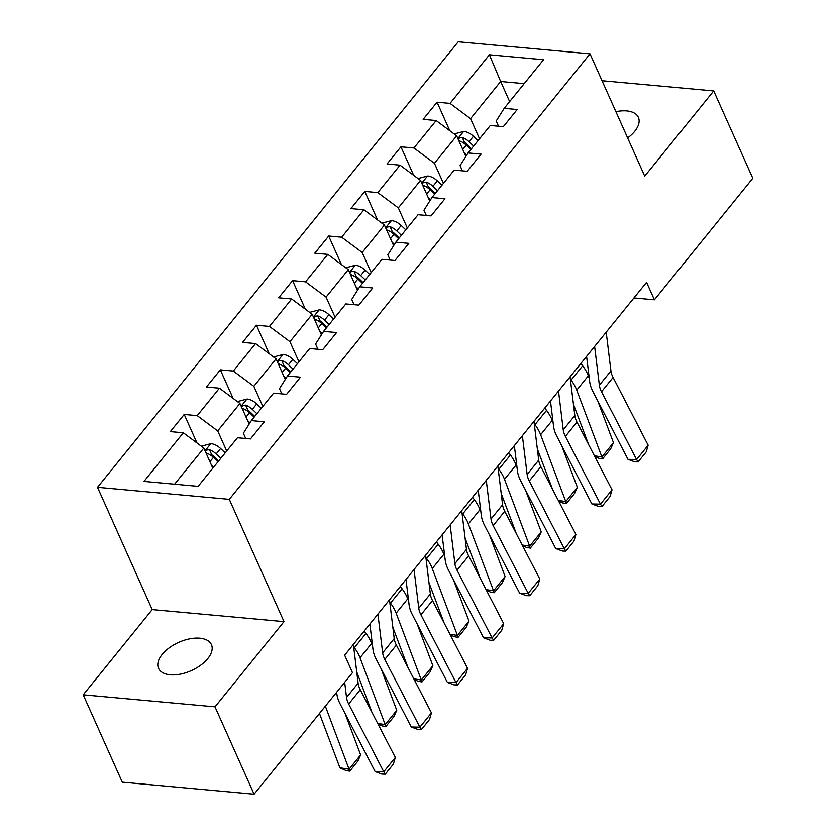 <?xml version="1.0" encoding="UTF-8"?>
<svg xmlns="http://www.w3.org/2000/svg" width="836" height="836" viewBox="0 0 836 836"><rect width="100%" height="100%" fill="white"/><g stroke="black" fill="none" stroke-linecap="round" stroke-linejoin="round"><path stroke-width="1.25" d="M207.788 658.59A28.967 15.466 -24.1 0 0 211.435 644.671A28.967 15.466 -24.1 0 0 189.615 638.871A28.967 15.466 -24.1 0 0 162.194 654.421A28.967 15.466 -24.1 0 0 158.547 668.34A28.967 15.466 -24.1 0 0 180.367 674.14A28.967 15.466 -24.1 0 0 207.788 658.59M627.627 137.93A28.967 15.466 -24.1 0 0 634.733 131.304A28.967 15.466 -24.1 0 0 638.38 117.395A28.967 15.466 -24.1 0 0 615.902 111.721M83.213 694.81L214.998 706.848L284 621.639L152.204 609.59L83.213 694.81L122.286 782.162L254.081 794.2L352.478 672.677L344.662 655.205L646.573 282.328L654.389 299.8L752.787 178.277L713.714 90.925L602.035 80.726M152.204 609.59L97.498 487.304L458.222 41.8L590.017 53.838L229.294 499.343L97.498 487.304M489.405 54.779L450.05 103.392L437.05 102.201L423.152 119.36L436.152 120.551L413.925 148.003L400.925 146.812L387.037 163.971L400.036 165.162L377.809 192.604L364.81 191.423L350.921 208.582L363.921 209.763L341.694 237.215L328.694 236.024L314.796 253.183L327.796 254.374L305.568 281.826L292.569 280.635L278.681 297.794L291.68 298.974L269.453 326.427L256.453 325.246L242.565 342.394L255.565 343.586L233.338 371.038L220.338 369.846L206.44 387.005L219.44 388.197L197.212 415.649L184.213 414.457L170.325 431.616L183.324 432.797L143.97 481.411L198.111 486.353L237.466 437.75L250.466 438.931L264.364 421.783L251.364 420.592L273.591 393.139L286.591 394.331L300.479 377.172L287.48 375.981L309.707 348.528L322.706 349.72L336.594 332.561L323.595 331.38L345.822 303.928L358.822 305.109L372.72 287.96L359.71 286.769L381.937 259.317L394.947 260.508L408.835 243.349L395.836 242.158L418.063 214.706L431.062 215.897L444.951 198.738L431.951 197.557L454.178 170.105L467.178 171.286L481.076 154.137L468.066 152.946L490.293 125.494L503.303 126.685L517.191 109.526L504.192 108.335L543.546 59.732L489.405 54.779L500.649 81.5L470.543 118.67L479.54 138.776M251.364 420.592L243.36 433.267L245.7 438.503M226.713 451.032L217.715 430.927L239.942 403.474L249.159 424.071M197.212 415.649L217.715 430.927M219.44 388.197L239.942 403.474M287.48 375.981L279.485 388.656L281.826 393.892M262.828 406.421L253.841 386.316L276.058 358.863L285.275 379.471M233.338 371.038L253.841 386.316M255.565 343.586L276.058 358.863M323.595 331.38L315.6 344.056L317.941 349.281M298.954 361.821L289.956 341.705L312.183 314.252L321.4 334.86M269.453 326.427L289.956 341.705M291.68 298.974L312.183 314.252M359.71 286.769L351.716 299.445L354.056 304.68M335.069 317.21L326.071 297.104L348.298 269.652L357.515 290.259M305.568 281.826L326.071 297.104M327.796 254.374L348.298 269.652M395.836 242.158L387.841 254.834L390.182 260.069M371.184 272.599L362.187 252.493L384.414 225.041L393.631 245.648M341.694 237.215L362.187 252.493M363.921 209.763L384.414 225.041M431.951 197.557L423.956 210.233L426.297 215.458M407.31 227.998L398.312 207.882L420.539 180.44L429.756 201.037M377.809 192.604L398.312 207.882M400.036 165.162L420.539 180.44M468.066 152.946L460.072 165.622L462.412 170.857M443.425 183.387L434.427 163.281L456.655 135.829L465.871 156.436M413.925 148.003L434.427 163.281M436.152 120.551L456.655 135.829M504.192 108.335L496.197 121.011L498.538 126.246M509.636 101.605L500.649 81.5L524.182 83.652M450.05 103.392L470.543 118.67M214.998 706.848L254.081 794.2M284 621.639L229.294 499.343M590.017 53.838L644.723 176.135L713.714 90.925M633.939 297.94L654.389 299.8M212.825 468.191L203.827 448.075L174.578 484.211M183.324 432.797L203.827 448.075M437.05 102.201L449.799 130.719M400.925 146.812L413.684 175.33M364.81 191.423L377.558 219.931M328.694 236.024L341.443 264.542M292.569 280.635L305.328 309.153M256.453 325.246L269.213 353.753M220.338 369.846L233.087 398.364M184.213 414.457L196.972 442.975M606.204 332.195L610.938 370.933A22.635 13.188 -141 0 0 613.091 377.475L648.161 445.233L636.583 459.539L638.098 461.9L634.66 461.827L627.982 459.351L592.912 391.593A33.952 19.782 39 0 1 589.693 381.77L586.59 356.418M627.982 459.351L636.583 459.539L601.512 391.77A22.635 13.188 -141 0 1 599.37 385.229L594.626 346.491M648.161 445.233L646.207 451.889L638.098 461.9M573.444 404.258L588.596 444.543M594.417 455.798L601.889 456.968L576.746 390.119A33.952 19.782 -141 0 0 571.082 380.077L570.371 379.126M464.283 152.883L466.676 155.162M454.126 133.948L463.855 131.398A11.997 6.991 39 0 1 473.437 136.278L478.025 140.647M589.275 378.342L588.325 375.824A33.952 19.782 -141 0 0 582.661 365.781L580.905 363.441M613.467 442.672L610.677 448.88L602.568 458.891L601.889 456.968L613.467 442.672L597.824 401.081M458.765 140.542L459.539 140.929A11.997 6.991 39 0 1 466.258 145.14L470.856 149.508M473.625 146.081L469.038 141.712A11.997 6.991 -141 0 0 462.318 137.501L459.695 137.762L458.232 139.351M462.318 137.501L464.565 142.528A6.113 3.563 39 0 1 466.279 143.844L471.452 148.766M602.568 458.891L598.91 458.316L594.751 456.446M570.079 376.806L574.823 415.534A22.635 13.188 -141 0 0 576.976 422.086L612.046 489.844L600.467 504.139L601.983 506.501L598.545 506.428L591.867 503.962L556.797 436.204A33.952 19.782 39 0 1 553.568 426.381L550.475 401.029M591.867 503.962L600.467 504.139L565.397 436.382A22.635 13.188 -141 0 1 563.245 429.84L558.511 391.102M612.046 489.844L610.081 496.49L601.983 506.501M533.964 421.407L538.708 460.145A22.635 13.188 -141 0 0 540.85 466.697L575.92 534.455L564.352 548.75L565.867 551.112L562.429 551.039L555.752 548.562L520.682 480.805A33.952 19.782 39 0 1 517.453 470.992L514.349 445.63M555.752 548.562L564.352 548.75L529.282 480.993A22.635 13.188 -141 0 1 527.129 474.44L522.385 435.702M575.92 534.455L573.966 541.101L565.867 551.112M537.329 448.859L552.481 489.154M558.302 500.398L565.773 501.579L540.631 434.72A33.952 19.782 -141 0 0 534.967 424.678L534.246 423.727M428.168 197.484L430.561 199.762M418.01 178.549L427.729 175.999A11.997 6.991 39 0 1 437.312 180.879L441.91 185.258M553.15 422.943L552.209 420.424A33.952 19.782 -141 0 0 546.545 410.382L544.779 408.052M577.352 487.284L574.551 493.491L566.453 503.502L565.773 501.579L577.352 487.284L561.708 445.682M422.64 185.143L423.413 185.54A11.997 6.991 39 0 1 430.132 189.751L434.73 194.119M437.51 190.692L432.912 186.313A11.997 6.991 -141 0 0 426.193 182.112L423.57 182.363L422.117 183.962M426.193 182.112L428.45 187.139A6.113 3.563 39 0 1 430.153 188.455L435.337 193.377M566.453 503.502L562.785 502.927L558.636 501.046M501.203 493.47L516.355 533.755M522.186 545.009L529.658 546.18L504.505 479.331A33.952 19.782 -141 0 0 498.852 469.289L498.131 468.338M392.042 242.095L394.435 244.373M381.895 223.16L391.614 220.61A11.997 6.991 39 0 1 401.196 225.49L405.794 229.858M517.035 467.554L516.084 465.035A33.952 19.782 -141 0 0 510.42 454.993L508.664 452.652M541.226 531.884L538.436 538.102L530.337 548.102L529.658 546.18L541.226 531.884L525.583 490.293M386.525 229.754L387.298 230.151A11.997 6.991 39 0 1 394.017 234.352L398.615 238.73M401.395 235.292L396.797 230.924A11.997 6.991 -141 0 0 390.078 226.713L387.455 226.974L385.992 228.573M390.078 226.713L392.324 231.739A6.113 3.563 39 0 1 394.038 233.066L399.221 237.988M530.337 548.102L526.67 547.528L522.521 545.657M497.848 466.018L502.582 504.756A22.635 13.188 -141 0 0 504.735 511.298L539.805 579.055L528.227 593.351L529.742 595.713L526.304 595.65L519.626 593.173L484.556 525.416A33.952 19.782 39 0 1 481.337 515.593L478.234 490.241M519.626 593.173L528.227 593.351L493.156 525.593A22.635 13.188 -141 0 1 491.014 519.051L486.27 480.313M539.805 579.055L537.851 585.712L529.742 595.713M461.723 510.629L466.467 549.356A22.635 13.188 -141 0 0 468.62 555.909L503.69 623.666L492.111 637.962L493.627 640.324L490.189 640.251L483.511 637.784L448.441 570.027A33.952 19.782 39 0 1 445.222 560.204L442.119 534.852M483.511 637.784L492.111 637.962L457.041 570.204A22.635 13.188 -141 0 1 454.888 563.663L450.155 524.924M503.69 623.666L501.736 630.313L493.627 640.324M425.608 555.229L430.352 593.968A22.635 13.188 -141 0 0 432.494 600.509L467.564 668.277L455.996 682.573L457.511 684.935L454.073 684.862L447.396 682.385L412.326 614.627A33.952 19.782 39 0 1 409.097 604.815L405.993 579.452M447.396 682.385L455.996 682.573L420.926 614.815A22.635 13.188 -141 0 1 418.773 608.263L414.029 569.525M467.564 668.277L465.61 674.924L457.511 684.935M465.088 538.081L480.24 578.366M486.061 589.61L493.533 590.791L468.39 523.942A33.952 19.782 -141 0 0 462.726 513.9L462.015 512.938M355.927 286.706L358.32 288.974M345.77 267.771L355.499 265.211A11.997 6.991 39 0 1 365.081 270.101L369.679 274.469M480.919 512.165L479.969 509.646A33.952 19.782 -141 0 0 474.305 499.604L472.549 497.263M505.111 576.495L502.321 582.702L494.212 592.714L493.533 590.791L505.111 576.495L489.468 534.894M350.409 274.354L351.183 274.751A11.997 6.991 39 0 1 357.902 278.963L362.5 283.331M365.28 279.903L360.682 275.535A11.997 6.991 -141 0 0 353.962 271.324L351.339 271.585L349.876 273.173M353.962 271.324L356.209 276.35A6.113 3.563 39 0 1 357.923 277.667L363.096 282.589M494.212 592.714L490.554 592.139L486.395 590.268M428.972 582.682L444.125 622.977M449.946 634.221L457.417 635.402L432.275 568.543A33.952 19.782 -141 0 0 426.611 558.5L425.89 557.549M319.812 331.307L322.205 333.585M309.654 312.371L319.373 309.822A11.997 6.991 39 0 1 328.956 314.702L333.554 319.08M444.794 556.766L443.853 554.247A33.952 19.782 -141 0 0 438.189 544.205L436.423 541.874M468.996 621.096L466.195 627.313L458.097 637.325L457.417 635.402L468.996 621.096L453.352 579.505M314.284 318.965L315.057 319.362A11.997 6.991 39 0 1 321.776 323.574L326.374 327.942M329.154 324.504L324.556 320.136A11.997 6.991 -141 0 0 317.837 315.935L315.214 316.186L313.761 317.784M317.837 315.935L320.094 320.961A6.113 3.563 39 0 1 321.808 322.278L326.98 327.2M458.097 637.325L454.429 636.739L450.28 634.869M392.847 627.293L407.999 667.577M413.83 678.832L421.302 680.002L396.149 613.154A33.952 19.782 -141 0 0 390.496 603.111L389.775 602.16M283.686 375.918L286.079 378.196M273.539 356.982L283.258 354.433A11.997 6.991 39 0 1 292.84 359.313L297.438 363.681M408.679 601.377L407.728 598.858A33.952 19.782 -141 0 0 402.074 588.816L400.308 586.475M432.87 665.707L430.08 671.925L421.981 681.925L421.302 680.002L432.87 665.707L417.227 624.116M278.169 363.576L278.942 363.974A11.997 6.991 39 0 1 285.661 368.174L290.259 372.542M293.039 369.115L288.441 364.747A11.997 6.991 -141 0 0 281.722 360.535L279.099 360.797L277.636 362.385M281.722 360.535L283.968 365.562A6.113 3.563 39 0 1 285.682 366.889L290.865 371.801M421.981 681.925L418.313 681.35L414.165 679.48M389.492 599.84L394.226 638.579A22.635 13.188 -141 0 0 396.379 645.12L431.449 712.878L419.871 727.174L421.386 729.535L417.948 729.462L411.27 726.996L376.2 659.238A33.952 19.782 39 0 1 372.981 649.415L369.878 624.064M411.27 726.996L419.871 727.174L384.8 659.416A22.635 13.188 -141 0 1 382.658 652.874L377.914 614.136M431.449 712.878L429.495 719.535L421.386 729.535M356.732 671.893L371.884 712.188M377.705 723.433L385.177 724.613L360.034 657.765A33.952 19.782 -141 0 0 354.37 647.722L353.659 646.761M247.571 420.529L249.964 422.797M237.414 401.594L247.142 399.033A11.997 6.991 39 0 1 256.725 403.924L261.323 408.292M372.563 645.988L371.612 643.459A33.952 19.782 -141 0 0 365.949 633.416L364.193 631.086M396.755 710.318L393.965 716.525L385.856 726.536L385.177 724.613L396.755 710.318L381.111 668.716M242.053 408.177L242.827 408.574A11.997 6.991 39 0 1 249.546 412.785L254.144 417.154M256.924 413.726L252.326 409.358A11.997 6.991 -141 0 0 245.606 405.146L242.983 405.408L241.52 406.996M245.606 405.146L247.853 410.173A6.113 3.563 39 0 1 249.567 411.49L254.74 416.412M385.856 726.536L382.198 725.962L378.039 724.08M353.377 644.452L358.111 683.179A22.635 13.188 -141 0 0 360.264 689.731L395.334 757.489L383.755 771.785L385.271 774.146L381.833 774.073L375.155 771.607L340.085 703.849A33.952 19.782 39 0 1 336.866 694.026L336.647 692.229M375.155 771.607L383.755 771.785L348.685 704.027A22.635 13.188 -141 0 1 346.532 697.475L344.683 682.301M395.334 757.489L393.38 764.135L385.271 774.146M319.467 713.442L339.897 767.782L349.061 769.224L325.35 706.18M211.456 465.13L213.619 467.199M201.298 446.194L211.017 443.644A11.997 6.991 39 0 1 220.599 448.524L225.197 452.893M360.64 754.918L357.85 761.136L349.741 771.147L349.061 769.224L360.64 754.918L344.996 713.327M205.928 452.788L206.711 453.185A11.997 6.991 39 0 1 213.431 457.396L218.018 461.765M220.798 458.327L216.2 453.958A11.997 6.991 -141 0 0 209.481 449.747L206.858 450.008L205.405 451.607M209.481 449.747L211.738 454.784A6.113 3.563 39 0 1 213.452 456.101L218.624 461.023M349.741 771.147L346.073 770.562L339.897 767.782M610.938 370.933L599.37 385.229M613.091 377.475L601.512 391.77M463.614 131.451L457.867 138.546M466.258 145.14L462.757 149.466M473.437 136.278L469.038 141.712M576.746 390.119L588.325 375.824M571.082 380.077L582.661 365.781M574.823 415.534L563.245 429.84M576.976 422.086L565.397 436.382M538.708 460.145L527.129 474.44M540.85 466.697L529.282 480.993M427.499 176.051L421.752 183.147M430.132 189.751L426.632 194.067M437.312 180.879L432.912 186.313M540.631 434.72L552.209 420.424M534.967 424.678L546.545 410.382M391.373 220.662L385.636 227.758M394.017 234.352L390.516 238.678M401.196 225.49L396.797 230.924M504.505 479.331L516.084 465.035M498.852 469.289L510.42 454.993M502.582 504.756L491.014 519.051M504.735 511.298L493.156 525.593M466.467 549.356L454.888 563.663M468.62 555.909L457.041 570.204M430.352 593.968L418.773 608.263M432.494 600.509L420.926 614.815M355.258 265.273L349.511 272.358M357.902 278.963L354.401 283.289M365.081 270.101L360.682 275.535M468.39 523.942L479.969 509.646M462.726 513.9L474.305 499.604M319.143 309.874L313.395 316.969M321.776 323.574L318.286 327.89M328.956 314.702L324.556 320.136M432.275 568.543L443.853 554.247M426.611 558.5L438.189 544.205M283.017 354.485L277.28 361.58M285.661 368.174L282.16 372.501M292.84 359.313L288.441 364.747M396.149 613.154L407.728 598.858M390.496 603.111L402.074 588.816M394.226 638.579L382.658 652.874M396.379 645.12L384.8 659.416M246.902 399.085L241.155 406.181M249.546 412.785L246.045 417.112M256.725 403.924L252.326 409.358M360.034 657.765L371.612 643.459M354.37 647.722L365.949 633.416M358.111 683.179L346.532 697.475M360.264 689.731L348.685 704.027M210.787 443.697L205.039 450.792M213.431 457.396L209.93 461.712M220.599 448.524L216.2 453.958"/></g></svg>
